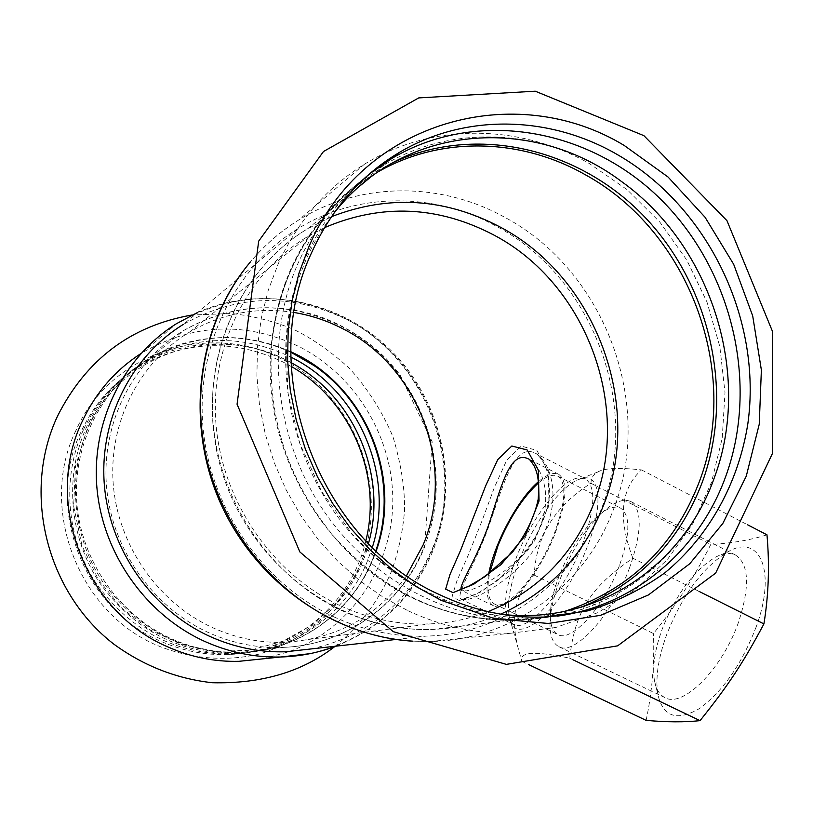 <?xml version="1.0" encoding="UTF-8"?>
<svg xmlns="http://www.w3.org/2000/svg" width="813" height="813" viewBox="0 0 813 813"><rect width="100%" height="100%" fill="white"/><g stroke="black" fill="none" stroke-linecap="round" stroke-linejoin="round"><path stroke-width="0.61" stroke-dasharray="4.07 3.05" d="M262.843 658.845L289.296 651.609M290.2 651.274C350.566 628.337 391.266 568.033 392.76 503.755C394.193 439.437 356.836 376.104 299.296 346.704C246.034 321.267 193.707 323.259 142.295 352.69L140.801 353.635M76.036 430.25C37.998 506.966 77.814 612.159 157.102 645.38C190.516 659.109 226.573 661.894 260.546 653.764C282.589 646.457 302.568 635.603 320.495 621.183C336.826 605.035 349.915 586.58 359.773 565.818C391.287 490.798 356.094 396.348 282.599 359.529C210.252 320.708 110.792 351.846 76.036 430.25M291.196 366.409L282.985 361.958C234.103 338.767 185.974 340.373 138.596 366.795C113.424 382.283 94.328 403.715 81.341 431.103C44.268 506.001 83.109 608.642 160.466 641.142C182.447 650.908 205.161 655.359 228.605 654.475C294.306 652.443 351.541 603.287 365.84 540.757M83.637 429.315C96.706 401.764 115.903 380.21 141.218 364.641C197.844 330.312 273.473 339.844 321.796 384.295C370.25 428.675 387.151 502.647 362.273 562.647C341.175 614.628 289.296 652.148 231.796 654.099C175.842 654.384 130.69 630.898 96.351 583.643C66.138 538.115 61.321 477.577 83.637 429.315M372.334 547.342L367.273 561.468C346.053 613.845 293.828 651.65 235.902 653.611C179.551 653.896 134.064 630.217 99.45 582.575C69.003 536.671 64.136 475.635 86.615 427.008C99.786 399.244 119.115 377.527 144.612 361.846C192.63 335.098 241.39 333.513 290.891 357.11M375.83 550.706L372.232 560.299C350.881 613.063 298.32 651.152 239.987 653.124C183.23 653.408 137.417 629.536 102.529 581.508C71.849 535.239 66.93 473.715 89.572 424.711C102.834 396.734 122.306 374.854 147.986 359.072C198.677 327.822 266.014 331.531 314.184 365.677M407.872 610.685C441.55 626.417 475.981 633.927 511.164 633.195L555.889 627.463L597.789 612.677L635.41 589.638L667.514 559.385L693.123 523.145L711.517 482.272L722.218 438.227L724.993 392.496L719.83 346.572L706.944 301.928L686.751 259.997L659.871 222.152L627.128 189.653L589.506 163.647C519.964 123.83 432.292 122.184 364.427 164.236C326.633 187.671 297.904 220.862 278.229 263.798L268.29 290.15L261.339 317.853L257.518 346.531L256.888 375.769L259.499 405.148L265.312 434.254L274.245 462.658L286.176 489.965L300.932 515.757L318.269 539.68L337.954 561.407L359.661 580.645L383.086 597.138L407.872 610.685M557.139 616.173L535.96 618.002C458.227 620.807 376.216 577.037 328.493 503.471C280.912 429.843 272.314 332.476 305.708 257.081C320.83 223.453 342.039 195.75 369.366 173.972M714.281 477.881L713.611 479.731C685.013 558.907 611.061 616.65 525.798 619.211C448.867 621.996 367.791 578.795 320.637 506.184C273.625 433.512 265.18 337.395 298.229 262.884C317.598 220.384 346.094 187.813 383.726 165.171C456.713 121.157 552.23 130.019 621.559 181.543M392.293 162.905L375.728 171.746C338.482 194.175 310.271 226.4 291.095 268.422C281.125 290.952 274.794 314.916 272.101 340.312C266.054 413.238 286.45 478.41 333.279 535.828C384.956 593.358 445.89 621.539 516.092 620.36C538.734 619.486 560.391 615.116 581.061 607.25M488.633 574.1C485.412 591.417 487.038 601.986 493.521 605.797C506.021 613.805 539.171 575.645 555.249 533.104C566.935 500.798 568.074 481.205 558.673 474.304C553.602 471.997 546.875 474.436 538.491 481.642M538.613 482.8C546.539 476.133 552.911 473.908 557.718 476.113C566.854 482.82 565.746 501.885 554.385 533.298C538.755 574.618 506.55 611.732 494.375 603.947C488.115 600.268 486.509 590.086 489.578 573.409M632.87 558.216C617.738 518.267 620.614 488.826 641.477 469.894C618.642 467.434 604.11 468.125 597.86 471.967C593.409 474.243 591.112 478.014 590.96 483.278C554.903 505.91 536.001 536.519 534.243 575.106C515.493 593.165 510.127 617.484 518.145 648.063L521.895 661.396C518.928 651.823 534.852 650.756 569.679 658.195C575.004 611.772 589.882 587.636 632.87 558.216L699.028 591.386M534.243 575.106L653.469 633.551C675.725 606.01 694.83 576.315 710.775 544.456C731.985 543.226 750.714 540.015 766.974 534.812M646.122 720.369C652.158 691.975 654.607 663.032 653.469 633.551M521.895 661.396L528.897 664.719M569.679 658.195L572.687 659.638M641.477 469.894L747.421 524.7M590.96 483.278L710.775 544.456M629.628 567.657C612.392 614.943 574.283 656.315 558.795 646.65C551.458 642.555 548.714 632.138 550.553 615.4C551.915 604.262 555.137 592.088 560.218 578.866C570.97 551.997 584.517 530.33 600.858 513.867C613.063 502.261 623.022 498.135 630.715 501.499C642.402 509.741 642.036 531.793 629.628 567.657M619.364 565.716C604.333 606.793 571.285 642.91 557.85 634.557C551.56 631.051 549.202 622.057 550.797 607.585C553.775 579.72 574.425 538.054 594.791 518.796C605.339 508.765 613.917 505.188 620.522 508.074C630.634 515.259 630.248 534.476 619.364 565.716M756.181 626.925C741.568 664.577 722.513 691.873 699.007 708.824C676.538 721.619 662.808 716.71 657.798 694.078C655.298 677.676 658.276 657.829 666.721 634.526C682.605 594.486 703.164 566.824 728.418 551.529C759.952 533.389 776.74 571.214 756.181 626.925M738.57 622.067C722.442 668.855 682.798 708.367 664.973 697.635C659.485 694.861 655.959 689.139 654.414 680.461C652.29 666.386 654.892 649.241 662.229 629.028C676.07 594.242 693.845 570.269 715.542 557.098C723.377 553.064 730.064 552.393 735.602 555.086C749.078 564.202 750.064 586.529 738.57 622.067M558.673 474.304L528.308 458.847C541.804 465.382 552.586 495.483 540.381 525.686C526.285 563.409 480.849 588.907 466.377 590.827L462.13 590.655L460.981 589.334M324.489 227.66L308.849 235.861C247.995 271.542 209.906 345.982 215.933 423.502C222 501.001 272.07 573.775 339.661 605.421C369.112 619.039 399.305 625.197 430.25 623.876C450.412 622.91 469.701 618.835 488.125 611.65M294.093 312.487C257.172 306.725 222.427 313.198 189.836 331.928C139.856 361.572 108.678 421.591 113.18 483.359C117.743 545.096 157.864 602.707 212.833 627.758C236.786 638.53 261.481 643.357 286.918 642.219C337.619 638.378 377.506 616.163 406.591 575.574M459.406 600.594L452.018 596.61L456.886 580.97L468.4 554.801L481.804 521.407L494.345 487.536L506.743 460.148L521.184 446.052L536.915 450.432L548.348 471.743L548.938 504.436L534.7 540.686L509.019 571.498L480.676 592.006L459.406 600.594L462.953 599.069L461.256 599.333L466.083 599.669C482.119 597.728 531.113 568.531 546.753 526.377C560.391 492.891 549.425 459.995 534.873 452.983C515.269 443.41 504.172 481.57 490.188 522.231C476.154 564.11 454.091 595.797 461.337 599.374L513.206 624.313C502.028 615.532 503.105 593.175 516.458 557.24C530.95 519.761 558.694 482.719 576.508 478.278L585.33 478.755C596.163 486.57 595.207 508.389 582.464 544.212C564.822 591.478 527.586 633.459 513.206 624.313C512.058 624.618 510.716 622.006 509.182 616.467C513.43 651.945 564.374 608.785 587.525 546.133C604.13 503.836 600.085 472.353 581.173 478.552L576.641 480.3C558.358 488.948 533.257 524.131 519.619 559.303C510.381 583.256 506.895 602.311 509.182 616.467L518.145 648.063M333.584 616.732C363.624 630.563 394.447 637.036 426.032 636.122C504.771 634.14 574.09 581.651 601.214 509.334C641.935 408.085 593.815 277.639 496.164 226.166C434.945 192.315 358.066 191.777 298.442 228.362C235.191 266.694 196.035 345.139 202.925 426.439C209.866 507.708 262.67 583.693 333.584 616.732M311.247 648.926C368.746 635.796 409.112 602.362 432.343 548.602C467.424 466.144 427.984 359.956 346.897 319.621C291.552 292.68 237.05 294.265 183.372 324.387L298.442 228.362M459.914 589.649L466.377 590.827M597.86 471.967L576.641 480.3L580.218 478.827L585.33 478.755L534.873 452.983C537.068 453.827 539.883 456.906 543.328 462.201C546.285 468.146 549.537 474.182 549.436 496.021C547.383 512.607 540.137 530.777 527.708 550.523L497.546 580.695L477.505 593.399C468.207 597.606 463.359 599.496 462.953 599.069L466.083 599.669M290.871 351.734C242.548 330.647 195.333 333.025 149.206 358.858C101.808 387.527 72.448 444.518 76.829 502.81C81.27 561.082 119.308 615.228 171.523 638.794C193.972 648.794 217.152 653.337 241.065 652.422C299.214 650.4 351.592 612.402 372.872 559.791L376.185 551.041M423.756 547.759C457.81 467.973 419.599 365.149 341.064 326.226C287.944 300.414 235.567 301.796 183.921 330.363C133.129 360.992 101.625 422.394 106.442 485.422C111.32 548.419 152.387 607.067 208.504 632.585C232.62 643.418 257.497 648.347 283.117 647.382C345.413 645.248 401.226 604.333 423.756 547.759M309.885 653.682C367.71 639.821 408.309 605.797 431.673 551.6C467.434 467.495 427.242 359.305 344.549 318.157C287.599 290.454 231.583 292.294 176.492 323.676L142.295 352.69M377.791 172.021L374.61 173.87C306.196 214.368 263.514 299.58 271.014 388.777C278.544 477.942 336.115 561.824 412.913 598.277C445.92 613.754 479.65 620.898 514.111 619.719C531.499 619.049 548.369 616.274 564.71 611.376M331.45 216.695L307.954 228.575C245.506 265.79 206.614 342.761 213.128 422.77C219.683 502.749 271.501 577.718 341.216 610.309C371.175 624.15 401.896 630.512 433.37 629.384C457.018 628.408 479.467 623.327 500.717 614.15M412.435 641.132L430.616 641.518C512.729 640.044 585.096 585.431 613.205 510.107C655.105 405.392 605.421 270.617 504.578 217.213C440.87 181.817 360.647 181.37 298.717 219.988C280.576 231.207 264.479 245.18 250.404 261.918M334.682 646.64C359.519 626.284 378.34 601.457 391.144 572.159C398.319 552.362 402.77 531.956 404.508 510.93C405.016 489.04 401.185 464.365 393.025 436.916C382.313 411.561 367.73 388.634 349.265 368.126C329.722 350.606 310.84 337.547 292.639 328.95C272.975 321.044 252.599 315.901 231.512 313.513L192.173 314.987M141.218 364.641L138.596 366.795M231.796 654.099L228.605 654.475M291.034 362.639C220.658 322.029 121.828 350.87 87.296 428.614L75.487 466.256L73.648 506.235L82.011 545.747L98.241 579.283L121.086 607.514L149.44 629.628L181.604 644.485L215.77 651.426L250.079 650.268L282.761 641.254L312.202 625.004L337.009 602.453L356.043 574.801L368.462 543.47M147.986 359.072L144.612 361.846M239.987 653.124L235.902 653.611M544.121 617.037L535.96 618.002M501.753 614.313L474.731 609.598L447.983 601.295L421.947 589.476L397.059 574.242L373.756 555.777L351.948 533.765L321.602 491.418L299.845 443.502L287.843 392.405L286.115 341.226L288.452 319.844L292.599 299.001L298.473 278.869L306.034 259.611C313.31 243.331 322.222 228.392 332.741 214.805M383.726 165.171L375.728 171.746M525.798 619.211L516.092 620.36M550.797 607.585L550.553 615.4M594.791 518.796L600.858 513.867M654.414 680.461L657.798 694.078M715.542 557.098L728.418 551.529M558.795 646.65L664.973 697.635M630.715 501.499L735.602 555.086M494.375 603.947L557.85 634.557M557.718 476.113L620.522 508.074M462.13 590.655L459.63 589.811M493.521 605.797L462.109 590.665M286.918 642.219L430.25 623.876M189.836 331.928L308.849 235.861M395.961 639.475L426.032 636.122M290.871 352.232C242.569 330.871 195.344 333.086 149.206 358.858L183.921 330.363C227.051 306.003 272.111 301.308 319.103 316.287C344.631 325.464 367.07 339.661 386.419 358.899L399.661 374.082L432.181 441.794L424.559 547.129C402.029 603.937 345.779 645.227 283.117 647.382L241.065 652.422C298.92 650.42 350.952 612.717 372.232 560.279L373.828 556.295M335.911 646.172C381.724 627.666 414.122 595.766 433.116 550.492C459.589 484.761 443.4 404.783 393.634 353.157C343.94 301.562 263.768 283.371 197.711 312.416M360.047 185.821L307.954 228.575C230.841 274.255 192.752 379.295 222.366 473.054C251.471 566.976 343.218 633.429 433.37 629.384L514.111 619.719C445.199 621.02 384.925 593.053 333.279 535.828M369.387 178.149L374.61 173.87C316.46 209.571 282.294 265.048 272.101 340.312M511.164 633.195L430.616 641.518L412.537 641.183M248.646 264.052C263.097 246.481 279.784 231.786 298.717 219.988L364.427 164.236"/><path stroke-width="1.22" d="M140.801 353.635C115.375 370.128 95.995 392.425 82.662 420.545C42.683 501.174 84.633 612.026 167.956 646.955C190.842 657.128 214.48 661.914 238.87 661.325L262.843 658.845M289.296 651.609L290.2 651.274M365.84 540.757C382.496 475.016 350.647 400.23 291.196 366.409M290.891 357.11C359.011 390.494 395.281 475.757 372.334 547.342M290.871 352.232L314.184 365.677C372.466 405.301 398.949 484.894 375.83 550.706M624.191 145.446C515.168 79.257 362.537 120.466 309.042 246.339L299.001 273.168L292.009 301.389L288.178 330.617L287.599 360.423L290.302 390.403L296.257 420.097L305.373 449.101L317.537 476.967L332.547 503.318L350.19 527.759L370.189 549.964L392.252 569.628L416.032 586.498L441.195 600.37L494.172 618.53L548.236 623.469L600.522 615.329L648.449 594.943L689.82 563.694L722.859 523.399L746.273 476.154L759.24 424.254L761.375 370.057L752.706 315.942L733.672 264.276L705.064 217.264L668.073 177.031L624.191 145.446M369.366 173.972L392.12 158.271C477.18 107.997 589.161 128.271 660.796 199.378C732.645 270.465 759.484 384.417 725.552 476.916C699.007 550.188 634.526 605.787 557.139 616.173M616.823 154.287C549.466 115.456 464.924 113.109 398.848 152.732C360.494 175.771 331.46 209.002 311.725 252.426C255.089 371.267 318.92 541.112 439.457 594.618C473.633 610.736 508.521 618.205 544.121 617.037L587.606 610.888C615.492 602.433 641.162 589.801 664.628 573.002C709.18 536.367 738.468 482.912 747.838 423.817C762.462 319.438 708.164 206.451 616.823 154.287M332.741 214.805C401.774 123.983 532.2 114.105 621.559 181.543C711.944 246.105 752.472 375.636 714.281 477.881C683.235 566.072 596.346 625.227 501.753 614.313M581.061 607.25C638.937 583.51 679.322 541.895 702.208 482.424C734.505 395.016 711.355 287.822 645.817 218.148C580.38 148.545 476.418 123.23 392.293 162.905M538.491 481.642C518.196 498.786 494.385 543.064 488.633 574.1M489.578 573.409L498.023 545.523C509.436 517.972 522.972 497.068 538.613 482.8M528.897 664.719L646.122 720.369C666.711 722.198 684.688 722.29 700.034 720.653L572.687 659.638M699.028 591.386L763.915 623.917C742.95 663.225 727.798 686.07 700.034 720.653M747.421 524.7L766.974 534.812C769.667 565.126 768.651 594.831 763.915 623.917M453.024 592.657L473.623 584.283L500.899 564.71L525.483 535.371L539.049 501.001L538.338 470.077L527.17 449.975L511.844 446.002L497.759 459.589L485.696 485.747L460.829 549.751L450.006 574.456L445.646 589.13L453.024 592.657L468.999 586.061L485.188 576.539L512.688 551.895C526.275 533.816 534.791 516.204 538.226 499.04C539.649 477.851 536.61 471.428 534.05 465.819C531.143 461.195 529.222 458.878 528.298 458.847C511.062 450.402 502.414 482.038 491.154 517.312C479.894 553.612 459.955 583.216 460.981 589.334M488.125 611.65C538.115 590.787 573.277 554.903 593.612 504.009C632.443 407.872 586.62 283.727 493.786 234.998C437.994 205.811 381.561 203.372 324.489 227.66M406.591 575.574L423.085 545.035C456.398 467.058 419.02 366.48 342.253 328.452C326.978 320.607 310.932 315.281 294.093 312.487M183.372 324.387C131.249 356.318 99.115 419.793 104.338 484.802C109.613 549.791 152.082 610.177 209.947 636.457C234.469 647.463 259.754 652.565 285.8 651.762L311.247 648.926M376.185 551.041C402.598 478.085 366.378 388.644 296.013 354.224L290.871 351.734M197.711 312.416L176.492 323.676C123.708 356.561 91.351 421.276 96.889 487.383C102.499 553.46 145.812 614.73 204.683 641.406C229.286 652.412 254.652 657.615 280.79 656.995L309.885 653.682M564.71 611.376C629.191 589.903 673.936 546.997 698.956 482.658C741.598 373.015 689.607 231.532 585.055 174.602C521.062 138.159 441.083 135.639 377.791 172.021M500.717 614.15C549.334 591.874 583.622 555.564 603.571 505.219C643.53 405.86 596.254 277.69 500.432 227.183C445.168 198.037 388.838 194.541 331.45 216.695M250.404 261.918C207.356 313.472 190.13 388.939 206.868 459.752C223.86 530.493 273.839 592.098 336.572 621.467C361.155 632.839 386.439 639.394 412.435 641.132M192.173 314.987C131.208 325.586 86.361 359.214 57.642 415.88C21.636 492.19 46.097 591.874 113.861 644.17C143.647 665.857 176.431 678.713 212.234 682.727C261.268 683.926 302.08 671.904 334.682 646.64M368.462 543.47C387.964 475.432 354.082 395.972 291.034 362.639M258.697 241.115L323.483 151.513L418.715 97.916L535.249 91.198L643.906 135.669L726.964 220.669L772.35 331.084L772.34 453.705L715.653 573.114L617.636 645.847L506.357 664.373L393.258 631.66L299.885 551.976L237.061 404.224L258.697 241.115M398.848 152.732L392.12 158.271M285.8 651.762L395.961 639.475M238.87 661.325L280.79 656.995C299.906 656.426 318.279 652.829 335.911 646.172M360.047 185.821L369.387 178.149M412.537 641.183C332.06 636.223 254.306 580.614 219.713 501.367C185.161 422.11 197.193 326.826 248.646 264.052"/></g></svg>

